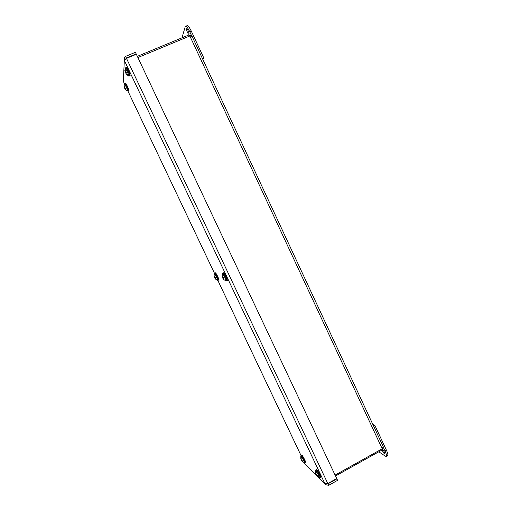 <?xml version="1.0" encoding="UTF-8"?>
<svg xmlns="http://www.w3.org/2000/svg" width="511" height="511" viewBox="0 0 511 511"><rect width="100%" height="100%" fill="white"/><g stroke="black" fill="none" stroke-linecap="round" stroke-linejoin="round"><path stroke-width="0.77" d="M125.802 73.156L126.709 74.44M125.687 71.661L125.355 72.166L125.112 71.227L125.138 71.891L124.844 70.441L125.297 72.153M125.527 72.115L125.316 72.709L126.032 72.402L125.649 71.591M125.553 72.747L125.744 73.162L125.546 72.747M125.783 70.71L125.163 68.589C124.831 66.155 128.893 74.536 128.67 75.826L127.169 73.878M126.421 72.281L126.249 71.885M125.316 72.709L125.808 72.562L125.316 72.709M126.734 74.708L125.629 72.696M125.923 67.624L126.332 67.458C126.536 66.168 130.369 74.402 130.113 75.583L129.941 75.717M301.624 460.417L302.569 461.657L301.714 460.673L302.161 461.05L301.631 460.373L302.193 460.488L301.848 459.779L301.426 460.379L301.79 460.27M300.832 458.195L301.209 459.517M301.209 459.466L300.672 458.016M301.535 458.169L300.807 456.189C300.647 454.522 305.214 463.075 304.23 462.602L302.538 461.657M301.145 459.491L301.433 459.887M301.349 455.422L301.784 455.18C302.071 454.451 306.044 461.88 305.565 462.251L305.521 462.276M317.299 476.424L316.507 475.281L317.171 475.466M317.216 475.562L316.13 473.997L315.97 474.674L316.628 474.898L316.245 475.185L316.961 476.08M315.696 472.911L315.875 474.106M316.092 474.323L315.453 472.611M319.056 477.389L317.816 475.62M316.309 472.777L315.523 470.631C315.344 468.734 320.429 478.117 319.273 477.568L320.205 477.472C320.755 477.057 316.392 469.002 316.054 469.807L315.568 470.439M316.105 469.781L316.577 469.52C316.916 468.708 321.285 476.763 320.729 477.185L320.678 477.21M125.623 89.732L124.92 88.825L125.425 89.406L124.94 88.697L125.649 89.086M125.687 89.214L124.575 87.745L124.192 86.04L124.16 87.042M124.103 86.551L124.333 84.187C124.058 81.913 128.35 91.188 127.482 90.996L127.431 90.971M124.78 88.186L124.946 88.876M124.352 87.324L124.531 88.141M125.01 83.338L125.406 83.172C125.591 82.035 129.257 89.962 128.893 90.709L128.766 90.76M223.154 278.489L223.901 279.543M223.959 279.709L223.166 278.597L223.614 278.929L223.064 278.214L223.614 278.182L223.25 277.409L222.636 277.422L222.132 275.851L222.719 277.582M223.614 278.182L223.25 277.409M222.937 278.093L222.7 277.594L222.943 278.093M222.164 275.819L222.4 273.992C222.176 271.743 226.846 280.929 225.868 280.814L226.788 280.705C227.286 280.034 223.269 272.082 222.975 273.142L222.483 273.704M223.416 277.805L222.924 278.463M227.242 280.501L227.338 280.437C227.836 279.766 223.824 271.814 223.518 272.874L223.09 273.085M215.093 277.134L215.418 277.837L214.875 278.208L215.712 279.108M215.067 277.141L214.531 277.134L214.077 275.685L214.441 277.358M215.418 277.837L215.08 277.122M214.103 275.653L214.333 273.928C214.128 271.986 218.363 280.386 217.533 280.271L217.494 280.264M215.246 277.505L214.677 277.843L215.003 278.38M215.77 279.249L215.022 278.22M214.952 273.123L215.367 272.919C215.616 271.986 219.315 279.364 218.88 279.932L218.791 279.977M383.205 446.691L382.215 448.786L335.101 475.096M137.893 57.545L189.856 35.987L192.079 36.332M189.485 36.14L188.936 34.952L137.325 56.344M335.523 475.984L382.285 449.852L383.307 447.234M191.836 36.038L188.936 34.952M381.877 448.977L382.285 449.852M382.72 449.476L384.598 452.35L385.032 454.158C384.457 454.126 383.633 453.072 382.567 451.002L382.151 449.929M383.327 447.323L385 450.919C386.348 453.902 386.782 455.71 386.31 456.355L385.32 456.17L378.817 451.794M387.536 455.665L387.696 455.576C388.175 454.931 387.74 453.116 386.393 450.14L374.978 425.618L372.8 424.347M373.713 426.308L374.978 425.618M188.074 30.545C188.859 32.346 189.166 33.579 188.981 34.224C188.693 34.473 188.195 33.879 187.499 32.449C186.713 30.654 186.413 29.421 186.592 28.769C186.879 28.514 187.371 29.108 188.074 30.545M202.318 58.318L203.691 57.737L191.299 31.126C189.179 26.808 187.69 25.033 186.822 25.793L185.851 26.195M181.98 37.84L185.295 26.425C186.151 25.665 187.639 27.441 189.76 31.759L191.631 35.77M202.918 59.608L203.691 57.737M125.955 58.65L126.319 57.998L125.553 56.376L124.741 57.123L124.32 60.362L126.485 58.35L136.348 54.268L336.73 478.545L327.813 483.534L324.9 483.693L124.32 60.362L123.33 81.37L124.48 83.791M126.294 58.452L126.319 57.998L136.181 53.917L135.421 52.301L125.553 56.376M327.379 483.706L327.966 483.853L336.883 478.864L337.579 480.34L328.662 485.335L325.788 484.722L317.42 476.233M136.137 54.358L136.181 53.917M124.473 83.798L123.33 81.37M316.283 475.243L304.895 463.694L304.396 462.647L304.958 463.796L316.073 474.885M327.692 483.585L328.662 485.335M129.379 75.96L129.539 75.826C129.794 74.638 125.962 66.404 125.757 67.695L125.278 68.231M125.367 72.14L125.815 72M305.035 462.538L305.08 462.519C305.552 462.148 301.579 454.72 301.298 455.442L300.845 456.029M301.273 460.079L301.624 459.843M301.669 460.373L302.007 460.149M320.154 477.498L320.729 477.185M316.571 475.294L316.948 475.038M128.248 90.99L128.363 90.932C128.727 90.185 125.061 82.258 124.876 83.395L124.422 83.9M124.818 88.69L125.176 88.569M125.029 88.735L125.412 88.544M223.045 278.029L223.269 277.505M226.68 280.763L227.338 280.437M214.933 277.69L214.767 277.345M218.286 280.226L218.376 280.181C218.804 279.613 215.105 272.235 214.856 273.168L214.403 273.698M214.716 277.364L215.105 277.218M382.215 448.786L189.856 35.987M386.393 450.14L385 450.919M189.76 31.759L191.299 31.126M126.485 58.35L327.813 483.534M127.929 91.06L214.55 273.442L127.922 91.06M301.068 455.64L217.807 280.322L301.075 455.633M125.642 71.642L126.006 72.415M126.102 74.057L128.561 75.967L130.101 75.647M125.163 68.589L124.882 70.544M125.355 72.166L125.827 72.019M301.829 459.785L302.161 460.462M304.256 462.608L305.565 462.251M300.807 456.189L300.787 458.808M301.637 460.373L302.001 460.13M316.846 474.828L317.165 475.517M315.523 470.631L315.504 473.339M317.395 476.501L319.273 477.568M316.513 475.275L316.929 474.994M125.425 88.55L125.636 89.138M124.243 86.161L124.454 86.48M125.604 89.712L127.482 90.996L128.893 90.709M124.952 88.684L125.304 88.499M223.997 279.728L225.836 280.807M215.802 279.274L217.629 280.303L218.88 279.932M192.015 36.198L383.288 446.863M386.31 456.355L387.696 455.576M317.983 476.942L325.232 484.179"/></g></svg>
